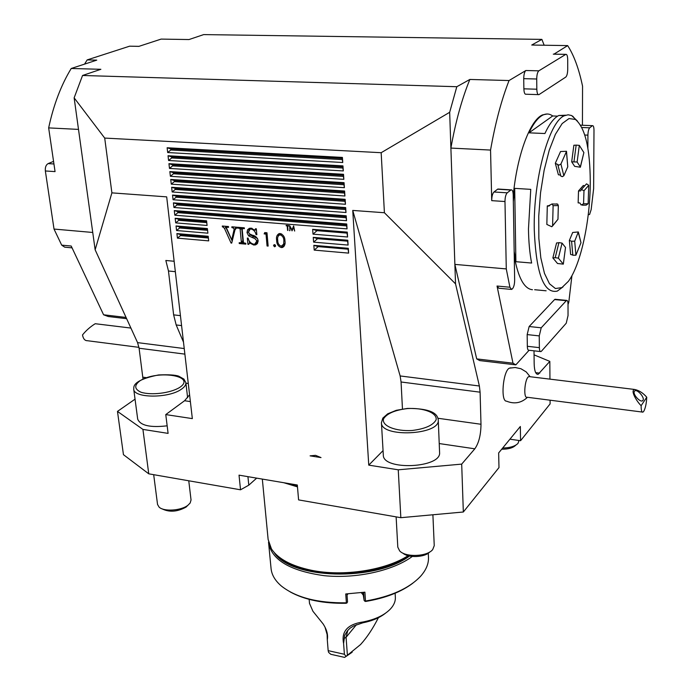 <?xml version="1.0" encoding="UTF-8"?>
<svg xmlns="http://www.w3.org/2000/svg" width="692" height="692" viewBox="0 0 692 692"><rect width="100%" height="100%" fill="white"/><g stroke="black" fill="none" stroke-linecap="round" stroke-linejoin="round"><path stroke-width="1.04" d="M321.01 457.585L315.552 455.345L310.094 455.855L321.01 457.585M384.406 212.738L455.535 283.85L479.374 385.998L480.092 392.182L480.992 424.265C480.888 434.913 478.838 443.096 474.824 448.814L461.694 464.116L398.255 469.807L368.758 465.136L352.738 210.429L384.406 212.738L381.171 152.707L104.708 138.08L74.139 97.849L82.556 75.48L456.807 86.716L449.67 112.294L381.171 152.707M383.057 450.613L368.758 465.136M381.43 422.648L383.307 454.955C382.486 470.811 441.686 468.173 439.584 452.404L438.261 420.009C440.354 435.156 380.548 437.898 381.43 422.648L382.814 418.132L387.667 413.833L396.274 410.313L407.415 408.427C434.948 408.332 437.69 415.632 438.261 420.009M544.163 45.231L541.879 39.383L531.741 45.032L567.665 45.603C573.945 55.265 578.91 68.793 582.552 86.189L582.439 125.252M455.535 283.85L449.67 112.294M498.655 189.089L497.591 189.21L493.984 191.987C492.531 193.526 491.77 196.416 491.718 200.645L490.55 150.069L450.89 148.079C455.647 121.558 461.971 98.679 469.851 79.459L456.807 86.716M184.236 348.552L137.57 342.627L95.141 249.795L74.139 97.849M84.554 64.131L87.166 59.91L96.75 60.143L71.224 68.482L100.868 69.304L82.556 75.48M550.088 400.201L550.114 403.894L520.566 440.709L520.341 426.48L498.655 452.931L498.984 467.593L463.337 512.002L400.832 517.694L298.589 499.901L297.318 485.006L239.025 475.153L240.539 489.798L148.754 473.821L123.453 454.679L117.476 411.403L142.924 429.403L168.095 433.382L165.769 414.586L192.341 418.617L166.685 196.865L111.896 192.869L104.708 138.08M135.044 399.163L117.476 411.403M137.57 342.627L139.092 348.232L143.002 378.982M541.879 39.383L203.673 34.6L189.02 39.548L161.124 39.098L138.85 46.381L130.606 46.191M400.832 517.694L398.255 469.807M148.754 473.821L142.924 429.403M290.052 227.062L289.905 230.678L289.688 225.627L291.998 229.943L293.642 225.947L294.671 231.067L293.512 227.348L292.033 230.851L290.389 226.855M287.578 230.488L287.206 225.947L286.151 225.35L288.599 225.54L288.633 226.059L287.621 225.981L287.976 230.246M222.815 226.889L222.279 226.025L228.464 226.526L228.542 227.365L226.794 227.287L226.396 227.815L231.725 239.804L234.199 229.095L232.893 227.72L231.924 227.642L231.846 226.803L237.114 227.236L237.2 228.075L236.353 228.057L234.934 230.003L231.716 243.1L231.059 243.039L224.442 228.317L222.815 226.889L224.096 226.172M167.135 147.751L167.68 152.543L342.748 162.508L342.419 157.43L167.135 147.751L170.665 148.901L342.255 158.433L342.419 157.43M168.044 155.735L168.58 160.501L343.293 170.941L342.964 165.89L168.044 155.735L171.564 156.859L342.808 166.858L342.964 165.89M168.943 163.675L169.488 168.424L343.837 179.332L343.517 174.306L168.943 163.675L172.464 164.782L343.353 175.249L343.517 174.306M169.843 171.581L170.388 176.304L344.382 187.688L344.054 182.679L169.843 171.581L173.355 172.671L343.889 183.596L344.054 182.679M170.742 179.453L171.279 184.159L344.919 196L344.599 191.018L170.742 179.453L174.246 180.525L344.434 191.909L344.599 191.018M171.633 187.281L172.17 191.969L345.455 204.278L345.135 199.313L171.633 187.281L175.128 188.345L344.971 200.178L345.135 199.313M172.524 195.083L173.061 199.746L345.991 212.513L345.671 207.574L172.524 195.083L176.01 196.13L345.507 208.404L345.671 207.574M173.415 202.851L173.943 207.496L346.528 220.713L346.208 215.8L173.415 202.851L176.884 203.88L346.035 216.605L346.208 215.8M174.289 210.584L174.816 215.212L347.055 228.87L346.735 223.983L174.289 210.584L177.757 211.596L346.562 224.753L346.735 223.983M175.171 218.283L175.699 222.885L207.072 225.462L206.579 220.809L175.171 218.283L178.623 219.278L206.657 221.544M312.646 229.337L313.009 234.155L347.583 236.993L347.263 232.123L312.646 229.337L317.014 230.67L313.009 234.155M313.251 237.356L313.606 242.148L348.102 245.072L347.791 240.228L313.251 237.356L317.602 238.671L313.606 242.148M176.045 225.947L176.564 230.531L207.885 233.187L207.392 228.55L176.045 225.947L179.488 226.933L207.47 229.26M176.91 233.576L177.437 238.143L208.69 240.877L208.206 236.266L176.91 233.576L180.344 234.545L208.275 236.949M313.848 245.34L314.203 250.106L348.63 253.116L348.31 248.298L313.848 245.34L318.19 246.62L314.203 250.106M284.966 240.928C285.502 244.077 284.637 246.265 282.397 247.485L281.315 247.572C278.167 246.413 276.61 243.956 276.636 240.219C276.047 237.036 276.887 234.83 279.153 233.593L280.139 233.524C283.339 234.674 284.948 237.14 284.966 240.928M274.637 246.81L273.53 245.617L274.144 244.622L275.554 245.798L274.637 246.81L275.502 246.274M266.013 234.06L264.145 233.905L264.733 232.59L266.982 232.78L268.15 246.075L267.06 245.98L266.013 234.06L267.043 233.429M247.018 232.633L247.554 229.787L249.31 228.351L251.049 228.17L254.768 230.142L255.547 228.741L256.308 228.801L256.844 234.7L256.083 234.631C255.365 231.595 253.696 229.718 251.084 229L250.193 229.052L248.497 232.131L249.501 233.861L252.251 235.159C255.296 235.695 257.26 237.46 258.133 240.461L257.554 243.342L255.78 244.804L253.782 245.029L249.674 243.013L248.688 244.371L247.926 244.311L247.338 238.048L248.099 238.117C248.886 241.439 250.755 243.463 253.687 244.19L254.803 244.12L256.68 241.197L256.473 240.306L254.915 238.662L248.644 235.877L247.018 232.633L248.454 231.785M238.878 228.213L237.763 228.118L237.685 227.279L244.311 227.824L244.388 228.663L242.572 228.585L242.217 229.606L243.394 241.923L243.653 242.857L245.772 243.29L245.85 244.129L239.25 243.549L239.172 242.719L240.98 242.805L241.318 241.742L240.141 229.433L239.882 228.55L238.878 228.213L240.133 227.478M174.142 261.273L165.838 260.477L168.467 270.996L173.631 314.869L176.175 324.955L183.492 342.142M189.591 394.803L184.574 400.737L165.769 414.586M549.95 379.138L549.829 361.388L534.06 354.858M534.016 350.827L534.163 363.81C534.406 371.076 535.755 374.562 538.194 374.277L549.829 361.388M529.086 350.264L515.834 364.866L479.729 360.584L476.693 358.897L512.988 363.188L497.038 286.03L498.802 288.227L510.938 289.377M506.276 268.92L509.909 287.241L511.63 289.438L512.504 288.728C513.871 287.024 514.588 284.17 514.658 280.165L513.222 194.928C513.057 191.303 512.331 189.617 511.051 189.868L507.227 192.826C505.791 194.383 505.048 197.281 504.978 201.528L506.276 268.92L454.869 264.396L476.693 358.897M463.337 512.002L461.694 464.116M510.826 367.824L509.243 368.196C502.876 371.492 500.437 401.611 506.544 401.161C514.372 404.327 521.344 403.038 527.477 397.295M256.671 478.137L248.791 485.178L240.539 489.798M509.918 439.186L520.566 440.709M297.404 486.043L288.132 483.448M297.474 486.874L283.737 482.705M408.098 555.693C385.505 570.329 343.059 576.851 311.426 570.277C291.41 566.039 278.089 558.902 271.446 548.877L268.133 539.5L262.329 479.089M408.773 555.866C386.698 570.865 343.794 577.742 311.893 571.09C294.057 567.371 281.497 561.186 274.231 552.536M247.935 476.658L248.791 485.178M352.738 210.429L400.14 375.946L401.066 381.993L402.459 408.989M133.712 389.103C134.386 388.385 129.551 380.73 158.615 374.943C168.779 374.536 175.491 374.96 178.761 376.197L183.951 379.112L185.871 382.711C186.07 384.942 184.479 387.174 181.114 389.406C168.329 398.497 133.565 398.211 133.712 389.103L137.691 419.144C140.389 425.554 150.207 427.777 167.153 425.822M111.896 192.869L95.141 249.795M342.255 158.433L342.332 159.601L170.794 150.008L167.68 152.543M170.794 150.008L170.665 148.901M342.332 159.601L342.748 162.508M342.808 166.858L342.886 168.026L171.694 157.958L168.58 160.501M171.694 157.958L171.564 156.859M342.886 168.026L343.293 170.941M343.353 175.249L343.422 176.408L172.585 165.881L169.488 168.424M172.585 165.881L172.464 164.782M343.422 176.408L343.837 179.332M343.889 183.596L343.967 184.747L173.476 173.761L170.388 176.304M173.476 173.761L173.355 172.671M343.967 184.747L344.382 187.688M344.434 191.909L344.504 193.051L174.367 181.615L171.279 184.159M174.367 181.615L174.246 180.525M344.504 193.051L344.919 196M344.971 200.178L345.04 201.32L175.249 189.426L172.17 191.969M175.249 189.426L175.128 188.345M345.04 201.32L345.455 204.278M345.507 208.404L345.576 209.546L176.131 197.211L173.061 199.746M176.131 197.211L176.01 196.13M345.576 209.546L345.991 212.513M346.035 216.605L346.112 217.738L177.005 204.953L173.943 207.496M177.005 204.953L176.884 203.88M346.112 217.738L346.528 220.713M346.562 224.753L346.64 225.886L177.879 212.669L174.816 215.212M177.879 212.669L177.757 211.596M346.64 225.886L347.055 228.87M206.77 222.616L178.744 220.341L175.699 222.885M178.744 220.341L178.623 219.278M317.014 230.67L347.038 233.1L347.263 232.123M347.038 233.1L347.583 236.993M317.602 238.671L347.566 241.171L347.791 240.228M347.566 241.171L348.102 245.072M207.583 230.332L179.609 227.988L176.564 230.531M179.609 227.988L179.488 226.933M208.387 238.013L180.465 235.6L177.437 238.143M180.465 235.6L180.344 234.545M318.19 246.62L348.085 249.198L348.31 248.298M348.085 249.198L348.63 253.116M223.637 226.128L222.366 226.855M228.481 226.699L227.469 227.27M232.659 239.25L231.725 239.804M235.176 229.242L234.173 229.822M235.825 228.317L234.199 229.095M235.816 228.161L235.297 227.088M234.155 226.993L232.893 227.72M233.187 226.915L231.924 227.642M237.166 227.78L236.725 228.031M231.846 242.572L231.059 243.039M232.218 241.067L225.324 226.267M287.95 225.488L287.206 225.947M286.946 225.41L286.194 225.869M288.374 225.523L287.621 225.981M289.913 230.375L289.481 230.644M292.647 229.545L291.998 229.943M282.397 247.485L283.928 246.516L282.864 246.586L281.315 247.572M282.864 246.586L281.532 246.214M277.682 239.57L276.636 240.219M278.193 236.05L279.161 233.593M283.08 245.435L284.94 243.965M281.575 233.939L280.026 234.692M280.286 234.908L279.603 234.951C277.847 235.989 277.224 237.771 277.734 240.306C277.648 243.229 278.815 245.193 281.237 246.205L283.677 244.146L283.867 240.833C283.893 237.91 282.699 235.929 280.286 234.908L281.722 234.026M284.896 240.185L283.867 240.833M285.009 243.307L283.677 244.146M274.914 244.752L273.53 245.617M275.502 245.504L275.139 244.933M267.008 233.057L265.719 232.945L264.145 233.905M268.089 245.349L267.06 245.98M256.351 229.208L254.768 230.142M256.801 234.199L256.083 234.631M256.498 230.886L255.607 229.64M252.139 228.386L251.084 229M251.447 228.213L250.625 228.792M257.104 243.921L253.782 245.029M250.461 242.537L249.674 243.013M249.362 243.437L247.926 244.311M249.509 243.238L249.31 241.084M256.049 243.359L258.133 241.517M258.116 240.332L256.68 241.197M257.545 238.506L253.679 236.603L252.087 237.555M253.679 236.603L250.245 234.934L248.644 235.877M250.245 234.934L249.077 233.42M248.636 230.35L249.596 228.265M239.025 227.391L237.763 228.118M244.319 227.953L243.255 228.568M243.921 227.789L242.572 228.585M243.636 242.831L241.283 242.624M240.453 242.831L239.25 243.549M241.24 242.65L242.589 241.845L242.918 240.781L241.318 241.742M242.918 240.781L241.75 228.49L240.141 229.433M241.75 228.49L241.499 227.607L239.882 228.55M78.499 129.395L48.656 127.899L55.057 171.607L45.352 170.967C45.049 167.317 45.966 164.869 48.12 163.606L53.561 161.383M71.224 68.482C61.095 85.116 53.569 104.916 48.656 127.899M126.636 318.692L108.281 316.512L103.592 314.791L126.065 317.446M72.063 247.866L64.693 247.165L61.692 245.141L54.019 229.061L92.745 232.469M61.692 245.141L71.198 246.032L103.592 314.791M54.019 229.061L45.352 170.967M87.166 59.91L129.534 46.208M412.899 583.14C401.152 592.023 385.383 598.13 365.592 601.46L364.139 600.483L363.594 592.378M361.864 593.035L361.112 592.724M346.952 593.918L347.54 602.04L346.225 603.277C323.423 603.666 304.722 599.877 290.138 591.894M412.285 556.463C393.16 570.701 356.302 578.927 324.349 575.692C290.415 570.995 271.826 560.096 268.608 542.986L271.056 568.452C271.662 574.853 275.148 580.744 281.506 586.141C296.15 597.603 317.775 603.164 346.381 602.818L345.732 593.961L364.909 592.179L365.497 601.037C390.599 596.694 408.911 588.494 420.451 576.419C426.047 570.191 428.72 563.868 428.486 557.441L428.478 557.224M268.608 542.986L268.539 542.052M274.153 552.458C290.432 579.195 375.194 581.937 409.5 556.031M347.029 595.094L347.99 593.874M361.336 592.689L363.257 595.068L364.139 600.483M365.497 601.037L364.892 601.339M346.969 603.017L346.381 602.818M385.409 613.276C379.726 617.757 372.192 620.94 362.807 622.817L353.5 626L349.962 628.258L347.341 630.914L344.711 635.265L343.595 643.456C341.165 631.32 347.747 624.141 363.335 621.926L362.807 622.817M352.176 652.219L344.651 657.4L347.401 655.272L346.078 637.297L347.808 630.438M347.401 655.272L360.575 644.529C366.942 637.522 372.884 628.578 378.394 617.697M344.651 657.4L330.785 654.286L328.588 652.357L328.164 650.644L344.4 654.277L345.913 656.241M309.16 599.367L309.497 603.363L312.931 611.27L323.034 623.812C326.797 629.538 328.224 634.893 327.299 639.875L327.117 634.547L325.076 627.359M363.335 621.926C375.419 619.461 384.449 615.153 390.418 609.003C393.895 605.232 395.539 601.348 395.357 597.36L395.123 593.243M343.595 643.456L344.4 654.277M328.164 650.644L327.299 639.875M555.494 299.316L554.586 299.567L529.146 326.52L527.166 334.591L527.33 346.294C527.434 349.079 527.961 350.394 528.922 350.247L540.374 351.545M571.929 275.667L568.807 302.127L568.028 304.558M588.243 214.65L589.584 214.503L591.167 209.564L593.632 188.691L593.987 130.295C593.926 127.06 593.416 125.52 592.464 125.659L581.332 125.209M553.963 54.14L567.665 45.603M490.55 150.069C495.273 123.193 501.441 100.02 509.053 80.54L525.868 70.515C524.527 71.734 523.809 74.451 523.732 78.654L523.87 88.827C524.043 92.667 524.761 94.475 526.041 94.233L538.255 94.622M515.834 364.866L512.988 363.188M514.251 256.187C518.144 277.708 524.207 288.884 532.451 289.723M547.173 113.998L542.623 114.872C530.297 119.681 517.106 154.74 513.23 195.594M469.851 79.459L509.053 80.54M541.429 351.225L566.238 323.216L568.037 315.578L568.028 304.35C567.959 301.574 567.483 300.25 566.601 300.389L541.213 327.8L539.25 335.897L539.371 347.643C539.457 350.437 539.976 351.761 540.919 351.605L541.429 351.225M565.745 54.4L538.834 70.826C537.52 72.054 536.81 74.779 536.724 79.009L536.819 89.216C536.975 93.074 537.684 94.882 538.938 94.64L565.779 77.08C566.964 75.921 567.613 73.352 567.725 69.382L567.708 59.694C567.596 55.94 566.964 54.158 565.814 54.357L553.297 54.166M592.3 125.771L589.696 127.821C588.633 129.015 588.036 131.463 587.915 135.156L587.863 148.218M396.127 516.872L397.805 547.173L399.647 550.901C405.555 557.579 427.405 556.671 432.725 549.526L434.247 545.642L432.898 514.77M402.848 553.107C408.185 558.193 424.974 557.467 429.793 551.939M502.66 448.044C510.004 447.854 515.125 446.297 518.014 443.364L518.991 440.484M501.709 449.212C508.317 449.246 512.962 447.94 515.635 445.293L515.903 445.086M153.685 474.677L157.542 504.459L159.117 507.141C163.917 511.881 181.373 510.687 188.042 505.16L190.162 502.998L191.044 499.996L188.76 480.784M161.937 508.776C169.272 512.469 177.334 511.898 186.113 507.063L187.869 505.29M138.962 347.349L87.374 340.715C84.848 340.732 83.23 338.812 82.504 334.937C86.067 330.508 90.306 326.771 95.219 323.718L95.825 323.787M642.254 412.051L527.243 397.26C522.97 399.111 524.778 377.408 528.982 376.586L529.847 376.69M646.752 397.234C643.127 392.995 639.105 390.409 634.668 389.466C629.807 390.331 637.315 402.216 641.138 405.676L646.752 397.234C646.449 403.445 645.454 408.133 643.75 411.308L642.92 412.138C641.718 412.397 641.121 410.244 641.138 405.676M634.443 391.257C632.159 394.033 640.87 403.505 642.885 400.434C645.351 397.77 636.553 388.082 634.495 391.196L634.443 391.257M590.276 182.204C590.112 148.572 585.164 127.657 575.433 119.448L569.006 118.557L562.163 123.557L555.399 134.326L549.232 150.242L544.146 170.206L540.547 192.722L538.739 216.034L538.843 238.325L540.824 257.891L544.466 273.357L549.465 283.746L555.408 288.529L561.878 287.621L568.417 281.298C580.744 264.751 590.233 220.921 590.276 182.204M584.567 185.776L583.321 185.482L578.512 190.957L578.14 202.886L579.905 202.981L581.15 204.988L583.564 203.794L583.979 190.767L588.745 185.283L586.539 183.838M576.142 145.164L573.867 145.233L571.678 161.833L574.671 166.348L580.363 167.222M557.761 164.523L560.831 176.071L562.293 176.676L563.842 175.768L560.927 164.013L566.437 151.531L567.76 166.789L566.506 151.271L560.546 151.531L555.313 163.269L558.392 174.765L560.529 175.119M552.458 226.12L557.968 219.278L551.801 226.734L546.844 224.45L547.294 205.879L549.682 205.585M565.511 247.459L563.314 264.128L557.518 263.505L552.865 257.926L556.576 242.935L558.885 242.771M578.287 232.451L580.995 242.702L575.908 255.192L574.697 241.197L578.322 231.958L572.682 232.469L569.36 240.47L570.615 254.448L572.794 255.028M513.334 201.666L514.692 188.362L515.895 261.697L514.173 251.447M514.692 188.362L530.755 189.357L528.472 229C528.662 241.906 529.709 253.255 531.629 263.038L515.895 261.697M552.7 115.962L528.991 132.829C533.601 123.124 538.35 117.147 543.246 114.898C546.593 113.419 549.742 113.782 552.7 115.962L557.631 116.152M565.762 115.209L558.859 115.486C554.084 117.761 549.431 123.773 544.907 133.53L528.991 132.829M534.648 289.723L546.118 290.796M563.02 286.895L557.268 291.116C543.722 293.962 536.049 273.401 534.259 229.433C533.229 179.141 549.154 121.117 564.516 115.702L568.132 114.794L571.592 115.521L577.396 121.005M571.678 161.833L577.128 162.006L579.316 145.363L576.159 145.112L573.962 161.755L576.159 145.112M579.316 145.363L583.884 152.577L580.346 166.928L577.128 162.006M580.38 167.17L583.884 152.577M560.927 164.013L558.902 165.189L555.313 163.269M567.76 166.789L563.954 175.526M552.605 225.428L553.116 205.68L558.332 205.593L557.968 219.278M558.332 205.593L557.674 204.123L556.351 203.889M547.294 205.879L547.839 206.164L552 203.967L553.116 205.68M563.253 264.067L558.375 258.142L562.068 243.117L565.459 247.39M562.068 243.117L558.937 242.598L555.226 257.623M555.209 257.683L558.375 258.142M555.2 257.735L552.865 257.926M580.995 242.702L578.322 231.958M574.697 241.197L571.583 241.223L569.36 240.47M571.592 241.274L572.82 255.227L575.908 255.192M578.512 190.957L580.527 190.914L581.427 189.504L583.979 190.767M588.745 185.283L588.131 203.733L583.564 203.794M582.404 205.213L586.202 205.135L588.131 203.733M439.23 443.555L474.824 448.814M181.581 325.595L176.175 324.955M535.677 372.642L539.751 373.126M400.14 375.946L479.374 385.998M401.066 381.993L480.092 392.182M437.958 418.271L480.992 424.265M188.285 383.506L185.923 383.178M146.367 377.668L142.837 377.175M184.885 354.131L139.092 348.232M190.369 401.576L184.574 400.737M175.344 271.679L168.467 270.996M180.43 315.647L173.631 314.869M226.076 227.383L224.442 228.317M48.12 163.606L53.941 163.978M363.084 592.447L363.257 595.068M344.374 638.318L346.078 637.297L356.397 624.729M509.909 287.241L497.038 286.03M504.978 201.528L491.718 200.645M538.834 70.826L525.868 70.515M589.696 127.821L581.851 127.492M587.915 135.156L584.801 135.018M510.774 190.04L497.591 189.21M507.227 192.826L493.984 191.987M536.724 79.009L523.732 78.654M536.819 89.216L523.87 88.827M566.194 300.683L554.586 299.567M541.213 327.8L529.146 326.52M539.25 335.897L527.166 334.591M539.371 347.643L527.33 346.294M407.458 408.565C394.898 410.079 386.923 413.505 383.532 418.859C381.526 425.753 395.27 431.505 412.06 430.502C425.087 428.867 433.097 425.312 436.098 419.836C437.43 412.899 423.565 407.588 407.458 408.565M179.496 387.546C197.281 376.024 157.966 369.502 140.095 380.721C133.997 385.28 134.309 389.12 141.038 392.252C151.401 395.495 170.241 393.177 179.496 387.546M536.914 374.121L538.194 374.277M226.794 227.287L228.178 226.5M236.353 228.057L237.148 227.599M279.603 234.951L281.16 233.991M250.193 229.052L251.577 228.239M255.409 244.925L256.983 243.956M129.646 46.174L138.954 46.347M428.486 557.441L428.287 553.202M592.464 125.659L580.856 125.191M511.051 189.868L497.877 189.037M565.814 54.357L553.375 54.123M566.601 300.389L555.001 299.264M187.619 397.727L185.871 382.711M95.219 323.718L130.918 328.069M530.115 376.725L526.231 371.933L520.92 368.724L515.125 367.504L509.243 368.196M634.668 389.466L528.982 376.586M642.41 400.806L642.885 400.434M575.433 119.448L572.699 116.126M564.516 115.702L558.859 115.486M543.246 114.898L542.623 114.872M560.754 175.855L557.691 164.307M557.674 204.123L552 203.967M547.839 206.164L549.439 205.835M565.52 247.459L563.323 264.128M558.937 242.598L555.218 257.623M571.583 241.223L572.82 255.227M581.427 189.504L586.531 183.838M580.527 190.914L580.934 190.361"/></g></svg>
